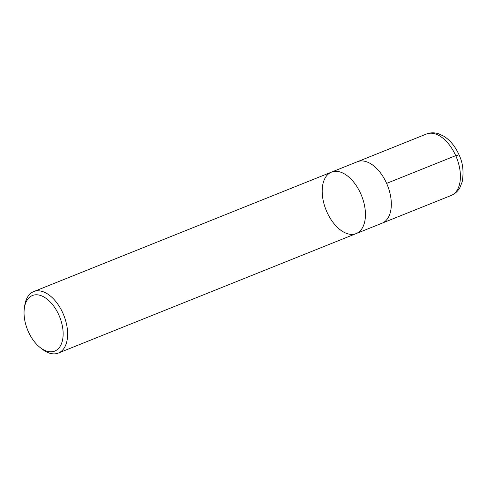 <?xml version="1.0" encoding="UTF-8"?>
<svg xmlns="http://www.w3.org/2000/svg" width="487" height="487" viewBox="0 0 487 487"><rect width="100%" height="100%" fill="white"/><g stroke="black" fill="none" stroke-linecap="round" stroke-linejoin="round"><path stroke-width="0.73" d="M58.897 315.077A29.938 17.301 68.1 0 1 60.358 345.971A29.938 17.301 68.1 0 1 40.092 347.481A29.938 17.301 68.1 0 1 24.35 308.241A29.938 17.301 68.1 0 1 38.808 295.025A29.938 17.301 68.1 0 1 58.897 315.077M24.35 308.241L24.715 305.672A33.116 19.139 68.1 0 1 33.67 291.597A33.116 19.139 68.1 0 1 62.926 313.238A33.116 19.139 68.1 0 1 58.33 353.069A33.116 19.139 68.1 0 1 42.132 349.082L40.092 347.481M356.149 233.59A33.116 19.139 -111.9 0 0 361.579 195.725A33.116 19.139 -111.9 0 0 331.489 172.118A33.116 19.139 68.1 0 1 361.579 195.725A33.116 19.139 68.1 0 1 356.149 233.59A33.116 19.139 68.1 0 1 326.893 211.948A33.116 19.139 68.1 0 1 331.489 172.118L357.367 161.733A33.116 19.139 68.1 0 1 386.623 183.374A33.116 19.139 68.1 0 1 382.027 223.204L58.33 353.069M386.623 183.38L455.722 155.657L457.5 155.517L456.009 156.309M455.722 155.657A33.116 19.139 68.1 0 1 451.126 195.488C454.986 193.875 457.969 191.129 460.069 187.264L462.193 181.791C463.959 171.692 462.869 162.634 458.924 154.604C455.266 146.477 450.262 140.359 443.925 136.263L438.61 133.779C434.422 132.427 430.368 132.507 426.46 134.016A33.116 19.139 68.1 0 1 455.722 155.657M33.67 291.597L331.489 172.118M382.581 222.967L451.126 195.488M357.933 161.526L426.46 134.016"/></g></svg>
